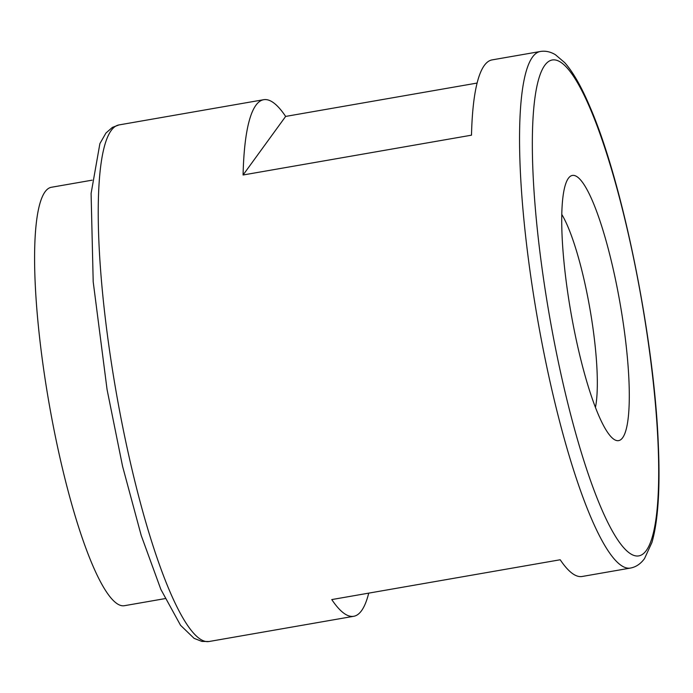 <?xml version="1.0" encoding="UTF-8"?>
<svg xmlns="http://www.w3.org/2000/svg" width="693" height="693" viewBox="0 0 693 693"><rect width="100%" height="100%" fill="white"/><g stroke="black" fill="none" stroke-linecap="round" stroke-linejoin="round"><path stroke-width="1.04" d="M243.078 174.991L285.646 116.424A262.188 48.683 80.1 0 0 263.695 99.705A262.188 48.683 80.1 0 0 243.078 174.991L471.5 135.178A262.188 48.683 -99.9 0 1 492.117 59.893L540.341 51.49A262.188 48.683 80.1 0 0 537.404 318.139A262.188 48.683 80.1 0 0 630.379 568.078L582.155 576.481A262.188 48.683 -99.9 0 1 560.204 559.762L331.774 599.575A262.188 48.683 80.1 0 0 353.725 616.294A262.188 48.683 80.1 0 0 361.512 610.732A262.188 48.683 80.1 0 0 368.728 593.139M285.646 116.424L477.113 83.056M595.434 407.449A108.385 20.123 80.1 0 0 586.347 290.133A108.385 20.123 80.1 0 0 561.806 214.466M622.617 437.768A134.607 24.991 80.1 0 0 615.488 279.53A134.607 24.991 80.1 0 0 568.165 178.603A134.607 24.991 80.1 0 0 570.885 312.309A134.607 24.991 80.1 0 0 613.556 439.05A134.607 24.991 80.1 0 0 622.617 437.768M165.055 598.613L124.368 605.708A212.37 39.432 -99.9 0 1 49.056 403.257A212.37 39.432 -99.9 0 1 51.438 187.266L92.126 180.171M263.695 99.705L119.023 124.922A262.188 48.683 80.1 0 0 116.086 391.571A262.188 48.683 80.1 0 0 209.061 641.51L353.725 616.294M646.197 550.64A251.698 46.734 80.1 0 0 602.78 141.84A251.698 46.734 80.1 0 0 537.551 231.575A251.698 46.734 80.1 0 0 646.197 550.64M540.341 51.49C545.4 50.65 550.415 51.724 555.405 54.704L564.682 62.613C572.99 71.942 581.375 86.59 589.812 106.557C622.669 181.644 654.443 339.224 658.35 445.313C660.212 488.773 658.073 521.145 651.948 542.437L644.525 558.575C640.661 563.885 635.94 567.056 630.379 568.078M119.023 124.922L112.396 127.382L105.942 133.039L99.887 143.624L91.095 193.477L93.2 281.8L107.068 389.561L122.592 466.406L141.207 535.446L160.88 589.448L180.535 625.285L194.075 638.34L201.897 641.423L209.061 641.51"/></g></svg>

